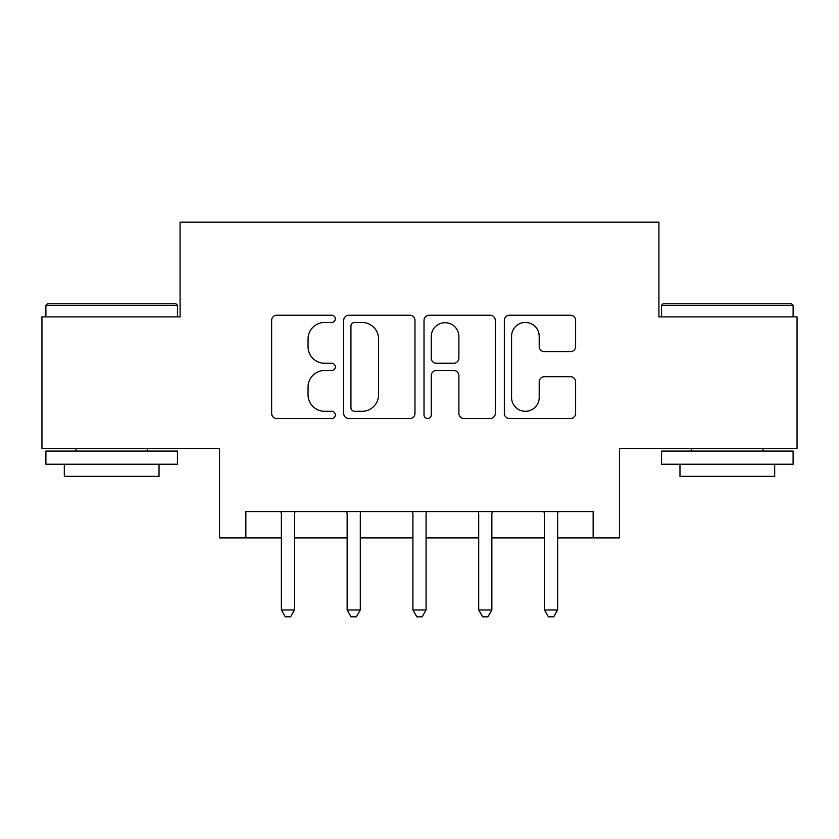 <?xml version="1.0" encoding="UTF-8"?>
<svg xmlns="http://www.w3.org/2000/svg" width="839" height="839" viewBox="0 0 839 839"><rect width="100%" height="100%" fill="white"/><g stroke="black" fill="none" stroke-linecap="round" stroke-linejoin="round"><path stroke-width="1.26" d="M335.306 318.841A3.618 3.618 0 0 0 331.699 315.233L276.818 315.233A5.16 5.16 0 0 0 271.647 320.393L271.647 413.365A5.16 5.16 0 0 0 276.818 418.535L331.699 418.535A3.618 3.618 0 0 0 335.306 414.917A3.618 3.618 0 0 0 331.699 411.299L324.588 411.299A16.528 16.528 0 0 1 308.06 394.77L308.06 387.02A16.528 16.528 0 0 1 324.588 370.492L331.699 370.492A3.618 3.618 0 0 0 335.306 366.884A3.618 3.618 0 0 0 331.699 363.266L324.588 363.266A16.528 16.528 0 0 1 308.06 346.738L308.06 338.987A16.528 16.528 0 0 1 324.588 322.459L331.699 322.459A3.618 3.618 0 0 0 335.306 318.841M570.447 351.646A5.16 5.16 0 0 0 575.617 346.476L575.617 320.393A5.16 5.16 0 0 0 570.447 315.233L509.504 315.233A5.16 5.16 0 0 0 504.333 320.393L504.333 413.365A5.16 5.16 0 0 0 509.504 418.535L570.447 418.535A5.16 5.16 0 0 0 575.617 413.365L575.617 381.86A5.16 5.16 0 0 0 570.447 376.69L544.364 376.69A5.16 5.16 0 0 0 539.204 381.86L539.204 397.487A13.812 13.812 0 0 1 525.382 411.299A13.812 13.812 0 0 1 511.57 397.487L511.57 336.282A13.812 13.812 0 0 1 525.382 322.459A13.812 13.812 0 0 1 539.204 336.282L539.204 346.476A5.16 5.16 0 0 0 544.364 351.646L570.447 351.646M245.858 537.893L245.858 511.58L593.142 511.58L593.142 537.893L619.455 537.893L619.455 448.446L797.05 448.446L797.05 316.89L658.919 316.89L658.919 222.178L180.081 222.178L180.081 316.89L41.95 316.89L41.95 448.446L219.545 448.446L219.545 537.893L281.369 537.893M414.98 320.393A5.16 5.16 0 0 0 409.82 315.233L348.867 315.233A5.16 5.16 0 0 0 343.707 320.393L343.707 413.365A5.16 5.16 0 0 0 348.867 418.535L409.82 418.535A5.16 5.16 0 0 0 414.98 413.365L414.98 320.393M429.18 315.233L490.133 315.233A5.16 5.16 0 0 1 495.293 320.393L495.293 413.365A5.16 5.16 0 0 1 490.133 418.535L464.051 418.535A5.16 5.16 0 0 1 458.881 413.365L458.881 375.662A5.16 5.16 0 0 0 453.721 370.492L436.416 370.492A5.16 5.16 0 0 0 431.246 375.662L431.246 414.917A3.618 3.618 0 0 1 427.638 418.535A3.618 3.618 0 0 1 424.02 414.917L424.02 320.393A5.16 5.16 0 0 1 429.18 315.233M294.531 537.893L347.147 537.893M360.298 537.893L412.924 537.893M426.076 537.893L478.702 537.893M491.853 537.893L544.469 537.893M557.631 537.893L593.142 537.893M354.551 322.459A3.618 3.618 0 0 0 350.933 326.077L350.933 407.681A3.618 3.618 0 0 0 354.551 411.299L362.039 411.299A16.528 16.528 0 0 0 378.567 394.77L378.567 338.987A16.528 16.528 0 0 0 362.039 322.459L354.551 322.459M458.881 336.533A13.812 13.812 0 0 0 445.069 322.721A13.812 13.812 0 0 0 431.246 336.533L431.246 358.096A5.16 5.16 0 0 0 436.416 363.266L453.721 363.266A5.16 5.16 0 0 0 458.881 358.096L458.881 336.533M295.171 511.58L294.909 512.251A5.265 5.265 0 0 0 294.531 514.213L294.531 609.984L281.369 609.984L281.369 514.213A5.265 5.265 0 0 0 280.992 512.251L280.719 511.58M294.531 609.984L290.577 616.822L285.323 616.822L281.369 609.984M360.948 511.58L360.686 512.251A5.265 5.265 0 0 0 360.298 514.213L360.298 609.984L347.147 609.984L347.147 514.213A5.265 5.265 0 0 0 346.769 512.251L346.497 511.58M360.298 609.984L356.355 616.822L351.09 616.822L347.147 609.984M426.726 511.58L426.453 512.251A5.265 5.265 0 0 0 426.076 514.213L426.076 609.984L412.924 609.984L412.924 514.213A5.265 5.265 0 0 0 412.547 512.251L412.274 511.58M426.076 609.984L422.132 616.822L416.868 616.822L412.924 609.984M492.503 511.58L492.231 512.251A5.265 5.265 0 0 0 491.853 514.213L491.853 609.984L478.702 609.984L478.702 514.213A5.265 5.265 0 0 0 478.314 512.251L478.052 511.58M491.853 609.984L487.91 616.822L482.645 616.822L478.702 609.984M558.281 511.58L558.008 512.251A5.265 5.265 0 0 0 557.631 514.213L557.631 609.984L544.469 609.984L544.469 514.213A5.265 5.265 0 0 0 544.091 512.251L543.829 511.58M557.631 609.984L553.677 616.822L548.423 616.822L544.469 609.984M47.477 303.739L175.865 303.739L177.448 305.312L45.893 305.312L47.477 303.739M111.671 464.229L45.893 464.229L45.893 451.067L177.448 451.067L177.448 464.229L111.671 464.229M159.032 464.229L159.032 476.332L64.309 476.332L64.309 464.229M663.135 303.739L791.523 303.739L793.107 305.312L661.552 305.312L663.135 303.739M727.329 464.229L661.552 464.229L661.552 451.067L793.107 451.067L793.107 464.229L727.329 464.229M774.691 464.229L774.691 476.332L679.968 476.332L679.968 464.229M45.893 316.89L45.893 305.312M75.888 451.067L75.888 448.446M147.454 451.067L147.454 448.446M177.448 316.89L177.448 305.312M661.552 316.89L661.552 305.312M691.546 451.067L691.546 448.446M763.112 451.067L763.112 448.446M793.107 316.89L793.107 305.312"/></g></svg>
